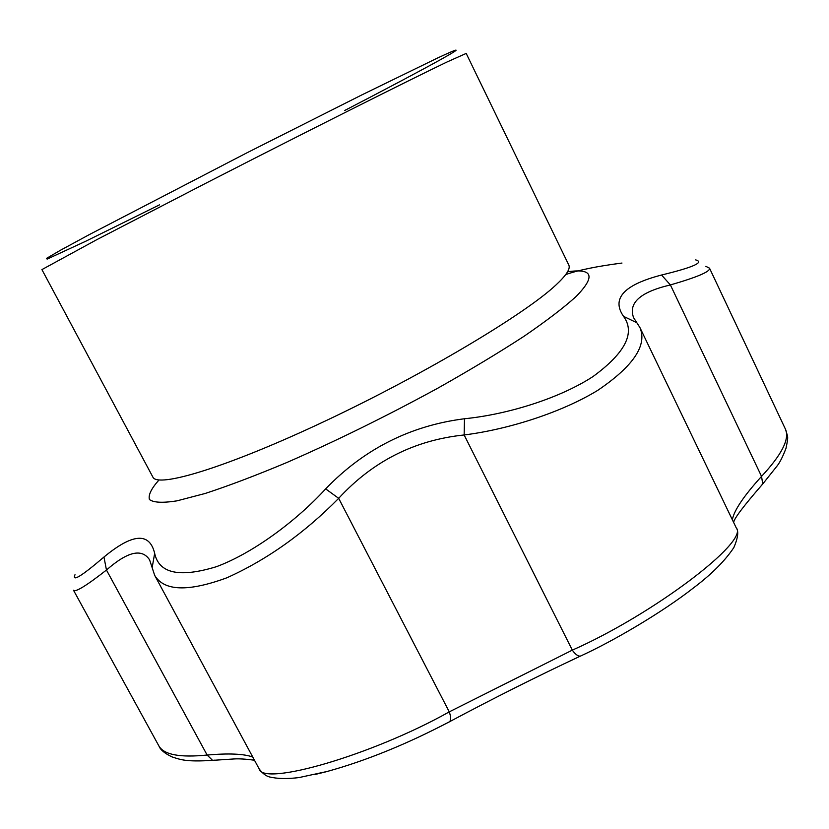 <?xml version="1.0" encoding="UTF-8"?>
<svg xmlns="http://www.w3.org/2000/svg" width="829" height="829" viewBox="0 0 829 829"><rect width="100%" height="100%" fill="white"/><g stroke="black" fill="none" stroke-linecap="round" stroke-linejoin="round"><path stroke-width="1.24" d="M705.852 266.337L709.531 268.192C710.474 271.539 697.427 277.124 670.392 284.938C640.34 291.984 628.081 302.906 633.615 317.714L639.915 327.538C647.449 345.227 633.408 366.159 597.782 390.335C562.083 412.148 509.079 429.329 464.147 434.966C414.676 440.095 372.853 461.214 338.678 498.333C304.295 533.234 267.031 559.72 226.877 577.792C188.193 591.989 164.132 591.181 154.681 575.367L149.583 559.834C141.883 548.145 127.511 551.544 106.464 570.041C86.268 585.802 75.273 592.538 73.491 590.227L159.013 746.173C164.173 754.815 180.204 757.768 207.126 755.032C228.773 753.157 243.985 753.82 252.752 757.032M155.085 576.093L259.094 768.773C262.358 786.783 372.231 755.188 449.266 711.862L572.321 650.133C653.542 614.258 749.457 541.14 736.256 527.876L639.905 327.538M327.061 771.53L315.144 774.473M214.794 760.141L212.566 760.359L207.126 755.032L106.464 570.041L103.967 557.026C132.681 533.306 149.572 532.083 154.66 553.357C158.992 573.502 179.561 577.948 216.348 566.715C251.964 553.606 295.632 521.742 325.652 488.882C364.076 449.017 410.355 425.64 464.489 418.749C508.063 414.438 560.041 398.086 593.036 376.532C625.387 352.812 635.553 332.75 623.532 316.346C611.253 298.575 623.926 284.803 661.552 275.021C693.21 267.342 704.588 262.306 695.686 259.912L695.686 259.912M74.993 574.725C71.791 582.196 81.449 576.29 103.967 557.026M621.978 263.052C597.243 266.244 578.497 270.078 565.72 274.565M732.349 519.752C734.017 510.467 743.748 496.011 761.54 476.385L762.742 483.981L761.291 485.545M661.552 275.021L670.392 284.938L761.54 476.385C781.643 454.81 789.664 439.173 785.591 429.474C787.519 437.525 788.918 434.22 786.016 448.261C782.949 456.313 780.058 462.116 777.333 465.66L762.742 483.981C743.385 506.239 733.706 519.078 733.675 522.508M464.489 418.749L464.147 434.966L572.321 650.133C575.088 654.112 577.709 656.133 580.217 656.185L581.979 655.438M325.652 488.882L338.678 498.333L449.266 711.862C450.872 716.443 451.017 719.707 449.722 721.634L448.24 722.515M623.532 316.346L636.807 322.719M152.163 567.616L154.66 553.357M555.938 285C524.995 314.118 424.448 374.221 325.963 420.686C227.395 467.287 157.251 488.426 152.837 477.007L41.916 269.601L97.128 239.488L204.069 184.142C303.134 133.334 409.93 79.708 447.287 61.864L466.199 53.419L568.808 265.062C570.632 268.669 566.342 275.321 555.938 285M567.554 271.788C592.932 268.057 595.813 276.275 576.186 296.43C563.824 307.652 546.384 320.968 523.876 336.387C498.695 352.75 470.043 369.993 437.909 388.127C386.801 416.034 336.408 440.852 286.73 462.561C255.778 475.525 228.607 485.825 205.209 493.462L176.919 500.861C162.66 503.089 153.5 502.643 149.427 499.514C148.163 495.017 151.355 488.499 159.013 479.96M344.636 110.526C431.07 65.698 487.183 34.818 437.443 58.071L361.599 95.024L246.327 153.127L89.677 234.41L60.579 250.182L46.517 258.379L47.118 259.114L85.801 241.208L159.572 204.815M254.482 760.245C245.923 759.043 239.053 758.618 233.892 758.96L212.566 760.359C186.183 762.017 180.732 759.758 172.049 756.908C164.805 753.478 160.463 749.893 159.013 746.173M259.094 768.784C262.306 773.198 265.757 775.923 269.415 776.939C277.487 778.835 287.404 779.032 299.165 777.54L327.268 771.447C366.117 760.701 406.935 744.09 449.722 721.634C493.089 698.474 536.591 676.661 580.217 656.185C612.714 641.48 662.558 612.175 693.676 587.771C711.665 574.196 725.064 560.777 733.872 547.523C738.028 537.772 738.826 531.213 736.256 527.876M709.531 268.192L785.591 429.474"/></g></svg>

